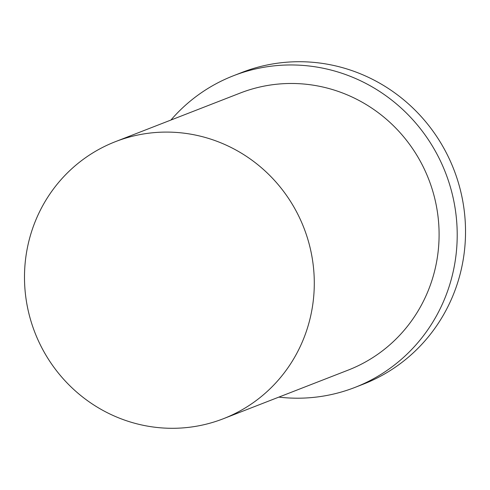 <?xml version="1.0" encoding="UTF-8"?>
<svg xmlns="http://www.w3.org/2000/svg" width="490" height="490" viewBox="0 0 490 490"><rect width="100%" height="100%" fill="white"/><g stroke="black" fill="none" stroke-linecap="round" stroke-linejoin="round"><path stroke-width="0.73" d="M229.859 416.004A148.678 144.323 -111.3 0 0 302.514 224.445A148.678 144.323 -111.3 0 0 115.432 141.659A148.678 144.323 -111.3 0 0 34.913 332.575A148.678 144.323 -111.3 0 0 223.354 418.73A148.678 144.323 -111.3 0 0 229.859 416.004M278.847 397.114A167.262 162.362 -111.3 0 0 354.901 387.437L363.225 384.191A167.262 162.362 -111.3 0 0 370.544 381.128A167.262 162.362 -111.3 0 0 452.276 165.62A167.262 162.362 -111.3 0 0 241.809 72.483L233.485 75.73A167.262 162.362 -111.3 0 0 170.924 120.044M354.901 387.437A167.262 162.362 -111.3 0 0 362.22 384.368A167.262 162.362 -111.3 0 0 443.958 168.86A167.262 162.362 -111.3 0 0 233.485 75.73M223.354 418.73L348.157 370.115A148.678 144.323 -111.3 0 0 354.662 367.396A148.678 144.323 -111.3 0 0 427.317 175.83A148.678 144.323 -111.3 0 0 240.235 93.045L115.432 141.659"/></g></svg>

